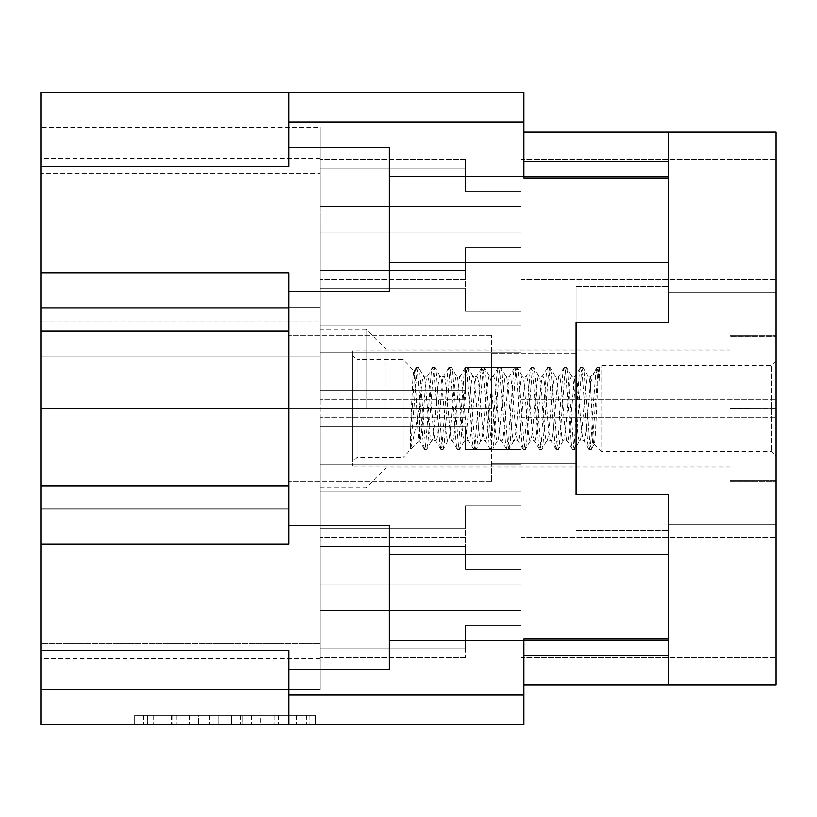 <?xml version="1.0" encoding="UTF-8"?>
<svg xmlns="http://www.w3.org/2000/svg" width="817" height="817" viewBox="0 0 817 817"><rect width="100%" height="100%" fill="white"/><g stroke="black" fill="none" stroke-linecap="round" stroke-linejoin="round"><path stroke-width="0.61" stroke-dasharray="4.08 3.06" d="M366.118 408.5L366.118 329.261L366.118 408.5M385.92 408.5L385.92 349.063L385.92 408.5M523.677 695.063L288.718 695.063L288.718 669.266L389.147 669.266L389.147 525.525L389.147 669.266L389.147 525.525L288.718 525.525L288.718 291.475L389.147 291.475L389.147 147.734L389.147 291.475L288.718 291.475L288.718 272.766L40.85 272.766L40.85 587.903L320.039 587.903L320.039 320.969L40.85 320.969L40.85 307.141L40.85 320.969L320.039 320.969L320.039 173.531L40.85 173.531L40.85 127.462L40.85 173.531L320.039 173.531L320.039 689.538L320.039 643.469L40.85 643.469L40.85 689.538L40.85 643.469L320.039 643.469L320.039 587.903L40.85 587.903L40.85 643.469L40.85 408.5L40.85 724.546L288.718 724.546L288.718 650.546L288.718 724.546L523.677 724.546L523.677 638.853L668.347 638.853L668.347 494.653L668.347 530.59L668.347 494.653L576.199 494.653L668.347 494.653L576.199 494.653L576.199 322.347L668.347 322.347L668.347 132.068L776.15 132.068L776.15 684.932L668.347 684.932L668.347 638.853L523.677 638.853L523.677 684.932L668.347 684.932L668.347 524.892L668.347 530.59L668.347 524.892L776.15 524.892M668.347 597.39L668.347 640.242L668.347 597.39M668.347 219.61L668.347 176.758L668.347 219.61M40.85 508.94L288.718 508.94L288.718 408.5L491.425 408.5L288.718 408.5L288.718 335.246L288.718 481.754L288.718 331.099L40.85 331.099L288.718 331.099L288.718 272.766L288.718 408.5L491.425 408.5L491.425 335.246L491.425 481.754L491.425 335.246L491.425 408.5L491.425 353.21L491.425 408.5L491.425 353.21L491.425 408.5L288.718 408.5L288.718 544.234L40.85 544.234M576.199 353.21L491.425 353.21L576.199 353.21L576.199 494.653M302.913 715.335L147.356 715.335L147.356 724.546L147.356 715.335L147.356 724.546L147.356 715.335L176.298 715.335L134.693 715.335L315.576 715.335L273.971 715.335L302.913 715.335L278.72 715.335L302.913 715.335L302.913 724.546L147.806 724.546L315.576 724.546L134.693 724.546L315.576 724.546L306.538 724.546L315.576 724.546L315.576 715.335L309.245 715.335L315.576 715.335L315.576 724.546L134.693 724.546L306.538 724.546L134.693 724.546L302.913 724.546L302.913 715.335L302.913 724.546M320.039 584.032L520.919 584.032L520.919 537.504L520.919 584.032L520.919 537.504L520.919 584.032L520.919 537.504L520.919 584.032L520.919 537.504L520.919 584.032L520.919 537.504L520.919 584.032L520.919 537.504L520.919 584.032L520.919 569.286L520.919 584.032L520.919 569.286L520.919 584.032L520.919 569.286L520.919 584.032L520.919 569.286L520.919 584.032L520.919 569.286L520.919 584.032L520.919 569.286L520.919 584.032L320.039 584.032L320.039 597.39L320.039 584.032L520.919 584.032L320.039 584.032L320.039 597.39L320.039 584.032L520.919 584.032L320.039 584.032L320.039 597.39L320.039 584.032L520.919 584.032L320.039 584.032L320.039 597.39L320.039 584.032L520.919 584.032L320.039 584.032L320.039 597.39L320.039 584.032L520.919 584.032L320.039 584.032L320.039 597.39L320.039 584.032L520.919 584.032L320.039 584.032L320.039 546.634L320.039 584.032L520.919 584.032L320.039 584.032L320.039 546.634L320.039 584.032L520.919 584.032L320.039 584.032L320.039 546.634L320.039 584.032L520.919 584.032L320.039 584.032L320.039 546.634L320.039 584.032L520.919 584.032L320.039 584.032L320.039 546.634L320.039 584.032L520.919 584.032L320.039 584.032L320.039 546.634L320.039 584.032M776.15 597.39L776.15 657.287L776.15 597.39M320.039 464.25L520.919 464.25L520.919 417.712L520.919 464.25L520.919 417.712L520.919 464.25L520.919 417.712L520.919 464.25L520.919 417.712L520.919 464.25L520.919 449.503L520.919 464.25L520.919 449.503L520.919 464.25L520.919 449.503L520.919 464.25L520.919 449.503L520.919 464.25L320.039 464.25L320.039 477.608L320.039 464.25L520.919 464.25L320.039 464.25L320.039 477.608L320.039 464.25L520.919 464.25L320.039 464.25L320.039 477.608L320.039 464.25L520.919 464.25L320.039 464.25L320.039 477.608L320.039 464.25L520.919 464.25L320.039 464.25L320.039 426.852L320.039 464.25L520.919 464.25L320.039 464.25L320.039 426.852L320.039 464.25L520.919 464.25L320.039 464.25L320.039 426.852L320.039 464.25L520.919 464.25L320.039 464.25L320.039 426.852L320.039 464.25M776.15 477.608L776.15 417.712L776.15 477.608M320.039 206.241L520.919 206.241L520.919 159.713L520.919 206.241L520.919 159.713L520.919 206.241L520.919 159.713L520.919 206.241L520.919 159.713L520.919 206.241L520.919 159.713L520.919 206.241L520.919 159.713L520.919 206.241L520.919 191.505L520.919 206.241L520.919 191.505L520.919 206.241L520.919 191.505L520.919 206.241L520.919 191.505L520.919 206.241L520.919 191.505L520.919 206.241L520.919 191.505L520.919 206.241L320.039 206.241L320.039 219.61L320.039 206.241L520.919 206.241L320.039 206.241L320.039 219.61L320.039 206.241L520.919 206.241L320.039 206.241L320.039 219.61L320.039 206.241L520.919 206.241L320.039 206.241L320.039 219.61L320.039 206.241L520.919 206.241L320.039 206.241L320.039 219.61L320.039 206.241L520.919 206.241L320.039 206.241L320.039 219.61L320.039 206.241L520.919 206.241L320.039 206.241L320.039 168.843L320.039 206.241L520.919 206.241L320.039 206.241L320.039 159.713L320.039 206.241L520.919 206.241L320.039 206.241L320.039 168.843L320.039 206.241L520.919 206.241L320.039 206.241L320.039 168.843L320.039 206.241L520.919 206.241L320.039 206.241L320.039 168.843L320.039 206.241L520.919 206.241L320.039 206.241L320.039 168.843L320.039 206.241M776.15 219.61L776.15 339.392L776.15 219.61M320.039 326.034L520.919 326.034L520.919 279.496L520.919 326.034L520.919 279.496L520.919 326.034L520.919 279.496L520.919 326.034L520.919 279.496L520.919 326.034L520.919 311.287L520.919 326.034L520.919 311.287L520.919 326.034L520.919 311.287L520.919 326.034L520.919 311.287L520.919 326.034L320.039 326.034L320.039 339.392L320.039 326.034L520.919 326.034L320.039 326.034L320.039 339.392L320.039 326.034L520.919 326.034L320.039 326.034L320.039 339.392L320.039 326.034L520.919 326.034L320.039 326.034L320.039 339.392L320.039 326.034L520.919 326.034L320.039 326.034L320.039 288.636L320.039 326.034L520.919 326.034L320.039 326.034L320.039 288.636L320.039 326.034L520.919 326.034L320.039 326.034L320.039 288.636L320.039 326.034L520.919 326.034L320.039 326.034L320.039 288.636L320.039 326.034M730.081 408.5L730.081 349.063L730.081 467.937L730.081 408.5L776.15 408.5L776.15 481.754L776.15 335.246L776.15 408.5L730.081 408.5L730.081 335.246L730.081 408.5M288.718 92.454L40.85 92.454L40.85 166.454L288.718 166.454L288.718 121.937L523.677 121.937L523.677 92.454L288.718 92.454L288.718 166.454L288.718 121.937M40.85 272.766L40.85 166.454M40.85 320.969L40.85 408.5L40.85 320.969M40.85 229.097L40.85 307.141L320.039 307.141L40.85 307.141L40.85 173.531L40.85 229.097L320.039 229.097L40.85 229.097M40.85 127.462L40.85 158.794L40.85 127.462L40.85 158.794L40.85 127.462L40.85 158.794L40.85 127.462L40.85 158.794L40.85 127.462L40.85 158.794L40.85 127.462L320.039 127.462L320.039 158.794L320.039 127.462L320.039 158.794L320.039 127.462L320.039 158.794L320.039 127.462L320.039 158.794L320.039 127.462L320.039 158.794L320.039 127.462L40.85 127.462M288.718 525.525L389.147 525.525L288.718 525.525L288.718 544.234L288.718 508.94M776.15 292.108L668.347 292.108L668.347 132.068L523.677 132.068L523.677 178.147L523.677 121.937M523.677 132.068L523.677 178.147L668.347 178.147M288.718 669.266L389.147 669.266L288.718 669.266L288.718 650.546L40.85 650.546M288.718 291.475L389.147 291.475L389.147 147.734L288.718 147.734M288.718 695.063L288.718 724.546M260.409 715.335L143.731 715.335L315.576 715.335L242.322 715.335L242.322 724.546L251.36 724.546L242.322 724.546L242.322 715.335L278.72 715.335L171.55 715.335L198.46 715.335L198.46 724.546L198.46 715.335L143.731 715.335L306.538 715.335L134.693 715.335L134.693 724.546L134.693 715.335L134.693 724.546L134.693 715.335L143.731 715.335L134.693 715.335L134.693 724.546L134.693 715.335L315.576 715.335L315.576 724.546L315.576 715.335L306.538 715.335L315.576 715.335L315.576 724.546L315.576 715.335L231.466 715.335L231.466 724.546L231.466 715.335L218.803 715.335L218.803 724.546L218.803 715.335L218.803 724.546L218.803 715.335L147.806 715.335L273.971 715.335L260.409 715.335L260.409 724.546M320.039 219.61L320.039 232.968L520.919 232.968L520.919 279.496L520.919 232.968L520.919 279.496L520.919 232.968L520.919 279.496L520.919 232.968L520.919 279.496L520.919 232.968L520.919 279.496L520.919 232.968L520.919 279.496L520.919 232.968L520.919 247.714L520.919 232.968L520.919 247.714L520.919 232.968L520.919 247.714L520.919 232.968L520.919 247.714L520.919 232.968L520.919 247.714L520.919 232.968L320.039 232.968L320.039 219.61L320.039 232.968L520.919 232.968L320.039 232.968L320.039 270.366L320.039 232.968L520.919 232.968L320.039 232.968L320.039 219.61L320.039 232.968L520.919 232.968L320.039 232.968L320.039 219.61L320.039 232.968L520.919 232.968L320.039 232.968L320.039 219.61L320.039 232.968L520.919 232.968L320.039 232.968L320.039 219.61L320.039 232.968L520.919 232.968L320.039 232.968L320.039 219.61M465.629 270.366L320.039 270.366L320.039 279.496L320.039 232.968L520.919 232.968L320.039 232.968L320.039 270.366L320.039 232.968L520.919 232.968L320.039 232.968L320.039 270.366L320.039 232.968L520.919 232.968L320.039 232.968L320.039 270.366L320.039 232.968L520.919 232.968L320.039 232.968L320.039 270.366L320.039 232.968L520.919 232.968L320.039 232.968L320.039 288.636L320.039 270.366L320.039 279.496L320.039 270.366L320.039 279.496L320.039 270.366L320.039 279.496L320.039 270.366L320.039 279.496L320.039 270.366L465.629 270.366L465.629 247.714L465.629 279.496L465.629 270.366L320.039 270.366L465.629 270.366L465.629 247.714L520.919 247.714L465.629 247.714L465.629 270.366L320.039 270.366L465.629 270.366L465.629 247.714L520.919 247.714L465.629 247.714L465.629 270.366L320.039 270.366L465.629 270.366L465.629 247.714L520.919 247.714L465.629 247.714L465.629 270.366L320.039 270.366L465.629 270.366L465.629 247.714L520.919 247.714L465.629 247.714L465.629 270.366L320.039 270.366L465.629 270.366L465.629 247.714L520.919 247.714L465.629 247.714L465.629 288.636L320.039 288.636L465.629 288.636L465.629 311.287L465.629 288.636L320.039 288.636L465.629 288.636L465.629 311.287L520.919 311.287L465.629 311.287L465.629 288.636L320.039 288.636L465.629 288.636L465.629 311.287L520.919 311.287L465.629 311.287L465.629 288.636L320.039 288.636L465.629 288.636L465.629 311.287L520.919 311.287L465.629 311.287L465.629 270.366M465.629 168.843L320.039 168.843L320.039 159.713L320.039 168.843L320.039 159.713L320.039 168.843L320.039 159.713L320.039 168.843L320.039 159.713L320.039 168.843L320.039 159.713L320.039 168.843L465.629 168.843L465.629 191.505L465.629 159.713L465.629 168.843L320.039 168.843L465.629 168.843L465.629 191.505L520.919 191.505L465.629 191.505L465.629 168.843L320.039 168.843L465.629 168.843L465.629 191.505L520.919 191.505L465.629 191.505L465.629 168.843L320.039 168.843L465.629 168.843L465.629 191.505L520.919 191.505L465.629 191.505L465.629 168.843L320.039 168.843L465.629 168.843L465.629 191.505L520.919 191.505L465.629 191.505L465.629 168.843L320.039 168.843L465.629 168.843L465.629 191.505L520.919 191.505L465.629 191.505L465.629 168.843M776.15 339.392L776.15 399.288L776.15 339.392M320.039 339.392L320.039 352.75L520.919 352.75L520.919 399.288L520.919 352.75L520.919 399.288L520.919 352.75L520.919 399.288L520.919 352.75L520.919 399.288L520.919 352.75L520.919 367.497L520.919 352.75L520.919 367.497L520.919 352.75L520.919 367.497L520.919 352.75L520.919 367.497L520.919 352.75L320.039 352.75L320.039 339.392L320.039 352.75L520.919 352.75L320.039 352.75L320.039 339.392L320.039 352.75L520.919 352.75L320.039 352.75L320.039 339.392L320.039 352.75L520.919 352.75L320.039 352.75L320.039 339.392M320.039 597.39L320.039 610.759L520.919 610.759L520.919 657.287L520.919 610.759L520.919 657.287L520.919 610.759L520.919 657.287L520.919 610.759L520.919 657.287L520.919 610.759L520.919 657.287L520.919 610.759L520.919 657.287L520.919 610.759L520.919 625.495L520.919 610.759L520.919 625.495L520.919 610.759L520.919 625.495L520.919 610.759L520.919 625.495L520.919 610.759L520.919 625.495L520.919 610.759L520.919 625.495L520.919 610.759L320.039 610.759L320.039 597.39L320.039 610.759L520.919 610.759L320.039 610.759L320.039 597.39L320.039 610.759L520.919 610.759L320.039 610.759L320.039 597.39L320.039 610.759L520.919 610.759L320.039 610.759L320.039 597.39L320.039 610.759L520.919 610.759L320.039 610.759L320.039 597.39L320.039 610.759L520.919 610.759L320.039 610.759L320.039 597.39M320.039 477.608L320.039 490.966L520.919 490.966L520.919 537.504L520.919 490.966L520.919 537.504L520.919 490.966L520.919 537.504L520.919 490.966L520.919 537.504L520.919 490.966L520.919 505.713L520.919 490.966L520.919 505.713L520.919 490.966L520.919 505.713L520.919 490.966L520.919 505.713L520.919 490.966L320.039 490.966L320.039 477.608L320.039 490.966L520.919 490.966L320.039 490.966L320.039 477.608L320.039 490.966L520.919 490.966L320.039 490.966L320.039 477.608L320.039 490.966L520.919 490.966L320.039 490.966L320.039 477.608M320.039 648.157L320.039 610.759L520.919 610.759L320.039 610.759L320.039 648.157L320.039 610.759L520.919 610.759L320.039 610.759L320.039 648.157L320.039 610.759L520.919 610.759L320.039 610.759L320.039 648.157L320.039 610.759L520.919 610.759L320.039 610.759L320.039 648.157L320.039 610.759L520.919 610.759L320.039 610.759L320.039 648.157L320.039 610.759L520.919 610.759L320.039 610.759L320.039 657.287L320.039 648.157L320.039 657.287L320.039 648.157L320.039 657.287L320.039 648.157L320.039 657.287L320.039 648.157L320.039 657.287L320.039 648.157L320.039 657.287L320.039 648.157L465.629 648.157L465.629 625.495L465.629 648.157L320.039 648.157L465.629 648.157L465.629 625.495L520.919 625.495L465.629 625.495L465.629 648.157L320.039 648.157L465.629 648.157L465.629 625.495L520.919 625.495L465.629 625.495L465.629 648.157L320.039 648.157L465.629 648.157L465.629 625.495L520.919 625.495L465.629 625.495L465.629 648.157L320.039 648.157L465.629 648.157L465.629 625.495L520.919 625.495L465.629 625.495L465.629 648.157L320.039 648.157L465.629 648.157L465.629 625.495L520.919 625.495L465.629 625.495L465.629 648.157L320.039 648.157M465.629 546.634L320.039 546.634L320.039 490.966L520.919 490.966L320.039 490.966L320.039 528.364L320.039 490.966L520.919 490.966L320.039 490.966L320.039 528.364L320.039 490.966L520.919 490.966L320.039 490.966L320.039 528.364L320.039 490.966L520.919 490.966L320.039 490.966L320.039 546.634L465.629 546.634L465.629 569.286L465.629 546.634L320.039 546.634L465.629 546.634L465.629 569.286L520.919 569.286L465.629 569.286L465.629 546.634L320.039 546.634L465.629 546.634L465.629 569.286L520.919 569.286L465.629 569.286L465.629 546.634L320.039 546.634L465.629 546.634L465.629 569.286L520.919 569.286L465.629 569.286L465.629 546.634L320.039 546.634L465.629 546.634L465.629 569.286L520.919 569.286L465.629 569.286L465.629 546.634L320.039 546.634L465.629 546.634L465.629 569.286L520.919 569.286L465.629 569.286L465.629 528.364L320.039 528.364L465.629 528.364L465.629 505.713L465.629 528.364L320.039 528.364L465.629 528.364L465.629 505.713L520.919 505.713L465.629 505.713L465.629 528.364L320.039 528.364L465.629 528.364L465.629 505.713L520.919 505.713L465.629 505.713L465.629 528.364L320.039 528.364L465.629 528.364L465.629 505.713L520.919 505.713L465.629 505.713L465.629 546.634M465.629 426.852L320.039 426.852L320.039 417.712L320.039 426.852L320.039 417.712L320.039 426.852L320.039 417.712L320.039 426.852L320.039 417.712L320.039 426.852L465.629 426.852L465.629 449.503L465.629 426.852L320.039 426.852L465.629 426.852L465.629 449.503L520.919 449.503L465.629 449.503L465.629 426.852L320.039 426.852L465.629 426.852L465.629 449.503L520.919 449.503L465.629 449.503L465.629 426.852L320.039 426.852L465.629 426.852L465.629 449.503L520.919 449.503L465.629 449.503L465.629 426.852M465.629 505.713L520.919 505.713L465.629 505.713M465.629 449.503L520.919 449.503L465.629 449.503M465.629 247.714L520.919 247.714L465.629 247.714M465.629 191.505L520.919 191.505L465.629 191.505M320.039 390.148L320.039 352.75L520.919 352.75L320.039 352.75L320.039 390.148L320.039 352.75L520.919 352.75L320.039 352.75L320.039 390.148L320.039 352.75L520.919 352.75L320.039 352.75L320.039 390.148L320.039 352.75L520.919 352.75L320.039 352.75L320.039 399.288L320.039 390.148L320.039 399.288L320.039 390.148L320.039 399.288L320.039 390.148L320.039 399.288L320.039 390.148L465.629 390.148L465.629 367.497L465.629 390.148L320.039 390.148L465.629 390.148L465.629 367.497L520.919 367.497L465.629 367.497L465.629 390.148L320.039 390.148L465.629 390.148L465.629 367.497L520.919 367.497L465.629 367.497L465.629 390.148L320.039 390.148L465.629 390.148L465.629 367.497L520.919 367.497L465.629 367.497L465.629 390.148L320.039 390.148M465.629 625.495L520.919 625.495L465.629 625.495M465.629 569.286L520.919 569.286L465.629 569.286M465.629 367.497L520.919 367.497L465.629 367.497M465.629 311.287L520.919 311.287L465.629 311.287M465.629 390.148L465.629 399.288L465.629 390.148M465.629 648.157L465.629 657.287L465.629 648.157M668.347 524.892L668.347 684.932M668.347 292.108L668.347 132.068M315.576 715.335L315.576 724.546M231.466 715.335L231.466 724.546L231.466 715.335M134.693 715.335L134.693 724.546L134.693 715.335L143.731 715.335L134.693 715.335M523.677 684.932L523.677 638.853L668.347 638.853M576.199 322.347L576.199 286.41L576.199 322.347L668.347 322.347L576.199 322.347L576.199 286.41L576.199 463.79L576.199 408.5L576.199 463.79L491.425 463.79L576.199 463.79M320.039 307.141L40.85 307.141L320.039 307.141M320.039 356.774L40.85 356.774L320.039 356.774M320.039 408.5L40.85 408.5L320.039 408.5M40.85 689.538L320.039 689.538L40.85 689.538M288.718 408.5L40.85 408.5M288.718 485.901L40.85 485.901M288.718 331.099L40.85 331.099M491.425 335.246L288.718 335.246L491.425 335.246M491.425 481.754L288.718 481.754L491.425 481.754M389.147 597.39L389.147 640.242L389.147 597.39M730.081 335.246L776.15 335.246L730.081 335.246M730.081 481.754L776.15 481.754L730.081 481.754M599.351 367.384C597.717 365.863 596.001 447.777 594.133 444.397C592.968 444.724 591.794 410.063 590.487 389.658L590.487 376.249L594.378 372.358C596.226 370.683 597.891 373.349 599.392 380.354L599.351 367.384L601.077 365.659L771.544 365.659L771.544 451.341L771.544 365.659L776.15 361.043L776.15 455.957L776.15 361.043M594.357 444.315L601.077 451.341L601.077 365.659L601.077 451.341L771.544 451.341L776.15 455.957M590.487 389.658C589.68 381.008 588.863 376.535 588.015 376.249L590.487 376.249L590.487 382.55C588.22 399.196 586.116 442.395 583.9 440.751C581.153 442.763 578.416 374.237 575.668 376.249C572.931 374.237 570.195 442.763 567.447 440.751C564.7 442.763 561.963 374.237 559.216 376.249C556.469 374.237 553.742 442.763 550.995 440.751C548.248 442.763 545.511 374.237 542.764 376.249C540.017 374.237 537.29 442.763 534.543 440.751C531.796 442.763 529.059 374.237 526.311 376.249C523.564 374.237 520.827 442.763 518.08 440.751C515.333 442.763 512.606 374.237 509.859 376.249C507.112 374.237 504.375 442.763 501.628 440.751C498.881 442.763 496.154 374.237 493.407 376.249C490.66 374.237 487.923 442.763 485.175 440.751C482.428 442.763 479.691 374.237 476.944 376.249C474.197 374.237 471.47 442.763 468.723 440.751C465.976 442.763 463.239 374.237 460.492 376.249C457.745 374.237 455.018 442.763 452.271 440.751C449.524 442.763 446.787 374.237 444.04 376.249C441.292 374.237 438.566 442.763 435.818 440.751C433.071 442.763 430.334 374.237 427.587 376.249L423.472 376.249C422.185 377.74 420.878 387.615 419.56 405.875C416.221 426.239 413.259 440.557 410.655 448.829L410.655 430.855C411.809 405.967 412.963 368.406 414.219 370.908L402.975 359.664L402.975 457.336L356.896 457.336L352.29 461.942L352.29 355.058L352.29 461.942M599.392 380.354L597.268 367.344L595.899 372.858L590.415 444.142L589.047 449.656L587.668 444.142L582.184 372.858L580.499 367.609L579.447 372.858L573.963 444.142L572.584 449.656L571.216 444.142L565.732 372.858L564.047 367.609L562.995 372.858L557.5 444.142L556.132 449.656L554.763 444.142L549.279 372.858L547.594 367.609L546.532 372.858L541.048 444.142L539.68 449.656L538.311 444.142L532.827 372.858L531.142 367.609L530.08 372.858L524.596 444.142L523.227 449.656L521.859 444.142L516.375 372.858L514.996 367.344L513.627 372.858L508.143 444.142L506.775 449.656L505.396 444.142L499.912 372.858L498.544 367.344L497.175 372.858L491.691 444.142L490.323 449.656L488.944 444.142L483.46 372.858L482.091 367.344L480.723 372.858L475.239 444.142L473.86 449.656L472.492 444.142L467.007 372.858L465.639 367.344L464.27 372.858L458.776 444.142L457.408 449.656L456.039 444.142L450.555 372.858L449.187 367.344L447.808 372.858L442.324 444.142L440.955 449.656L439.587 444.142L434.103 372.858L432.724 367.344L431.356 372.858L425.871 444.142L424.503 449.656L423.135 444.142L417.65 372.858L416.272 367.344L414.219 370.908C415.822 369.57 417.558 444.05 419.427 440.874L402.975 457.336L402.975 359.664L356.896 359.664L356.896 457.336L356.896 359.664L352.29 355.058M730.081 350.912L730.081 466.088L730.081 350.912L352.29 350.912L352.29 466.088L352.29 350.912M730.081 466.088L352.29 466.088M588.73 449.391L583.9 440.751L579.784 440.751C577.037 442.763 574.31 374.237 571.563 376.249C568.816 374.237 566.079 442.763 563.332 440.751C560.585 442.763 557.858 374.237 555.111 376.249C552.363 374.237 549.627 442.763 546.879 440.751C544.132 442.763 541.395 374.237 538.648 376.249C535.901 374.237 533.174 442.763 530.427 440.751C527.68 442.763 524.943 374.237 522.196 376.249C519.449 374.237 516.722 442.763 513.975 440.751C511.228 442.763 508.491 374.237 505.743 376.249C502.996 374.237 500.259 442.763 497.512 440.751C494.765 442.763 492.038 374.237 489.291 376.249C486.544 374.237 483.807 442.763 481.06 440.751C478.313 442.763 475.586 374.237 472.839 376.249C470.092 374.237 467.355 442.763 464.607 440.751C461.86 442.763 459.123 374.237 456.386 376.249C453.639 374.237 450.902 442.763 448.155 440.751C445.408 442.763 442.671 374.237 439.924 376.249C437.177 374.237 434.45 442.763 431.703 440.751C428.956 442.763 426.219 374.237 423.472 376.249L418.335 367.344L416.956 372.858L410.655 448.829M599.392 367.354L597.952 372.858L592.468 444.142L591.099 449.656L589.731 444.142L584.247 372.858L583.185 367.609L588.015 376.249C585.268 374.237 582.531 442.763 579.784 440.751L574.647 449.656L573.279 444.142L567.784 372.858L566.416 367.344L565.047 372.858L559.563 444.142L558.195 449.656L556.816 444.142L551.332 372.858L549.964 367.344L548.595 372.858L543.111 444.142L541.732 449.656L540.364 444.142L534.88 372.858L533.511 367.344L532.143 372.858L526.659 444.142L525.28 449.656L523.911 444.142L518.427 372.858L517.059 367.344L515.68 372.858L510.196 444.142L508.828 449.656L507.459 444.142L501.975 372.858L500.607 367.344L499.228 372.858L493.744 444.142L492.375 449.656L491.007 444.142L485.523 372.858L484.144 367.344L482.776 372.858L477.291 444.142L475.923 449.656L474.554 444.142L469.06 372.858L467.692 367.344L466.323 372.858L460.839 444.142L459.471 449.656L458.092 444.142L452.608 372.858L451.239 367.344L449.871 372.858L444.387 444.142L443.008 449.656L441.64 444.142L436.155 372.858L434.787 367.344L433.418 372.858L427.934 444.142L426.556 449.656L425.187 444.142L419.703 372.858L418.641 367.609M572.278 449.391L567.049 440.414L563.332 440.751L558.501 449.391M580.499 367.609L575.28 376.586L571.563 376.249L566.732 367.609M555.826 449.391L550.597 440.414L546.879 440.751L542.049 449.391M564.047 367.609L558.828 376.586L555.111 376.249L550.28 367.609M539.363 449.391L534.144 440.414L530.427 440.751L525.597 449.391M547.594 367.609L542.365 376.586L538.648 376.249L533.818 367.609M522.911 449.391L517.692 440.414L513.975 440.751L509.144 449.391M531.142 367.609L525.913 376.586L522.196 376.249L517.365 367.609M506.458 449.391L501.23 440.414L497.512 440.751L492.692 449.391M514.69 367.609L509.461 376.586L505.743 376.249L500.913 367.609M490.006 449.391L484.777 440.414L481.06 440.751L476.229 449.391M498.237 367.609L493.008 376.586L489.291 376.249L484.461 367.609M473.554 449.391L468.325 440.414L464.607 440.751L459.777 449.391M481.775 367.609L476.556 376.586L472.839 376.249L468.008 367.609M457.101 449.391L451.872 440.414L448.155 440.751L443.325 449.391M465.322 367.609L460.104 376.586L456.386 376.249L451.556 367.609M440.639 449.391L435.42 440.414L431.703 440.751L426.872 449.391M448.87 367.609L443.641 376.586L439.924 376.249L435.093 367.609M419.56 405.875L419.56 440.669C422.205 439.914 424.911 374.176 427.587 376.249L432.418 367.609M424.186 449.391L419.56 440.669M590.487 382.55L594.378 372.358M730.081 408.602L776.15 408.398L730.081 408.398L776.15 408.398L730.081 408.602L730.081 480.376L776.15 480.263L730.081 480.263L730.081 408.602M776.15 480.376L730.081 480.376L776.15 480.376M730.081 336.737L776.15 336.737L730.081 336.624L776.15 336.624L730.081 336.737L730.081 408.398L730.081 336.737M776.15 408.602L776.15 480.263L776.15 408.602M776.15 408.398L776.15 336.737L776.15 408.398M583.185 367.609L581.5 372.858L576.016 444.142L574.954 449.391M415.965 367.609L414.903 372.858L410.655 430.855M278.72 715.335L278.72 724.546L278.72 715.335M309.245 715.335L309.245 724.546L309.245 715.335M288.718 308.06L40.85 308.06M668.347 655.438L523.677 655.438M523.677 161.562L668.347 161.562M176.298 715.335L176.298 724.546L176.298 715.335M189.861 715.335L189.861 724.546M273.971 715.335L273.971 724.546L273.971 715.335M306.538 715.335L306.538 724.546M143.731 715.335L143.731 724.546M153.688 715.335L153.688 724.546M296.591 715.335L296.591 724.546M240.515 715.335L240.515 724.546L240.515 715.335M171.999 715.335L171.999 724.546L171.999 715.335M209.765 715.335L209.765 724.546L209.765 715.335M189.411 715.335L189.411 724.546L189.411 715.335M171.55 715.335L171.55 724.546L171.55 715.335M251.36 715.335L251.36 724.546L251.36 715.335M730.081 349.063L385.92 349.063L366.118 329.261L320.039 329.261M668.347 554.549L389.147 554.549L668.347 554.549M668.347 176.758L389.147 176.758L668.347 176.758M576.199 530.59L668.347 530.59L576.199 530.59M520.919 537.504L776.15 537.504L520.919 537.504M520.919 417.712L776.15 417.712L520.919 417.712M520.919 159.713L776.15 159.713L520.919 159.713M520.919 279.496L776.15 279.496L520.919 279.496M320.039 487.739L366.118 487.739L385.92 467.937L730.081 467.937M465.629 159.713L320.039 159.713L465.629 159.713M465.629 279.496L320.039 279.496L465.629 279.496M520.919 399.288L776.15 399.288L520.919 399.288M520.919 657.287L776.15 657.287L520.919 657.287M465.629 399.288L320.039 399.288L465.629 399.288M465.629 537.504L320.039 537.504L465.629 537.504M465.629 657.287L320.039 657.287L465.629 657.287M465.629 417.712L320.039 417.712L465.629 417.712M147.806 715.335L147.806 724.546M147.356 715.335L147.356 724.546M576.199 286.41L668.347 286.41L576.199 286.41M320.039 158.794L40.85 158.794M320.039 658.206L40.85 658.206M668.347 640.242L389.147 640.242L668.347 640.242M668.347 262.451L389.147 262.451L668.347 262.451M599.331 367.344L597.268 367.344M591.099 449.656L589.047 449.656M582.868 367.344L580.816 367.344M574.647 449.656L572.584 449.656M566.416 367.344L564.363 367.344M558.195 449.656L556.132 449.656M549.964 367.344L547.911 367.344M541.732 449.656L539.68 449.656M533.511 367.344L531.448 367.344M525.28 449.656L523.227 449.656M517.059 367.344L514.996 367.344M508.828 449.656L506.775 449.656M500.607 367.344L498.544 367.344M492.375 449.656L490.323 449.656M484.144 367.344L482.091 367.344M475.923 449.656L473.86 449.656M467.692 367.344L465.639 367.344M459.471 449.656L457.408 449.656M451.239 367.344L449.187 367.344M443.008 449.656L440.955 449.656M434.787 367.344L432.724 367.344M426.556 449.656L424.503 449.656M418.335 367.344L416.272 367.344M594.357 444.325L591.416 449.391M596.961 367.609L593.52 373.522"/><path stroke-width="1.23" d="M288.718 508.94L40.85 508.94L40.85 650.546L288.718 650.546L288.718 695.063L523.677 695.063L523.677 724.546L288.718 724.546L288.718 695.063M40.85 166.454L288.718 166.454L288.718 147.734L389.147 147.734L389.147 291.475L288.718 291.475L288.718 272.766L40.85 272.766L40.85 92.454L523.677 92.454L523.677 178.147L668.347 178.147L668.347 322.347L576.199 322.347L576.199 353.21M288.718 724.546L40.85 724.546L40.85 650.546M40.85 508.94L40.85 485.901L288.718 485.901M288.718 331.099L40.85 331.099L40.85 485.901M40.85 331.099L40.85 308.06L288.718 308.06M40.85 272.766L40.85 308.06M576.199 463.79L576.199 494.653L668.347 494.653L668.347 638.853L523.677 638.853L523.677 695.063M576.199 494.653L576.199 322.347M288.718 147.734L288.718 92.454M288.718 669.266L389.147 669.266L389.147 525.525L288.718 525.525L288.718 291.475M288.718 525.525L288.718 544.234L40.85 544.234M668.347 638.853L668.347 684.932L776.15 684.932L776.15 132.068L668.347 132.068L668.347 178.147M776.15 292.108L668.347 292.108M668.347 524.892L776.15 524.892M668.347 684.932L523.677 684.932M523.677 132.068L668.347 132.068M288.718 408.5L40.85 408.5M523.677 121.937L288.718 121.937M523.677 655.438L668.347 655.438M668.347 161.562L523.677 161.562"/></g></svg>
